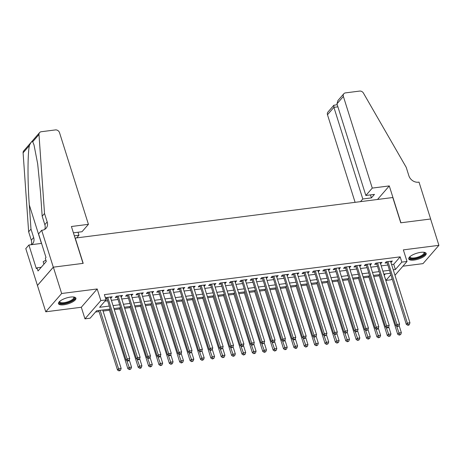 <?xml version="1.0" encoding="UTF-8"?>
<svg xmlns="http://www.w3.org/2000/svg" width="462" height="462" viewBox="0 0 462 462"><rect width="100%" height="100%" fill="white"/><g stroke="black" fill="none" stroke-linecap="round" stroke-linejoin="round"><path stroke-width="0.69" d="M63.854 304.787A9.136 3.038 162.5 0 0 75.912 298.181A9.136 3.038 162.5 0 0 70.553 297.072A9.136 3.038 162.5 0 0 58.489 303.673A9.136 3.038 162.5 0 0 63.854 304.787M414.114 260.06A9.136 3.038 162.5 0 0 426.178 253.459A9.136 3.038 162.5 0 0 420.813 252.344A9.136 3.038 162.5 0 0 408.749 258.951A9.136 3.038 162.5 0 0 414.114 260.06M109.973 309.061L96.593 310.77L90.154 318.185L84.962 318.849L100.855 300.554L106.041 299.89L99.601 307.305L109.044 306.104M41.672 230.301L53.297 267.175L83.033 263.375L71.408 226.507L88.427 224.336L59.529 132.686A3.511 2.911 41 0 0 55.423 129.92L41.257 131.734A3.511 2.911 41 0 0 39.599 132.588A3.511 2.911 41 0 0 38.987 134.523L44.525 213.502L47.182 221.927A8.2 6.797 -139 0 1 46.108 228.234A8.2 6.797 -139 0 1 42.244 230.232L41.672 230.301L38.56 233.888L45.998 257.484L45.311 258.275L46.31 261.434L38.023 270.98L37.024 267.821L36.336 268.613L28.898 245.016L25.785 248.602L45.767 311.798L81.312 307.259L84.962 318.849M402.893 266.199L423.013 263.629L438.9 245.334L403.355 249.873L407.01 261.457L394.987 275.306M391.932 278.823L391.118 279.758L385.932 280.417L390.702 274.925M384.147 275.167L385.932 280.417M95.507 312.023L99.059 311.567M103.061 311.059L109.436 310.245M114.316 309.621L119.814 308.916M124.694 308.298L130.192 307.594M135.071 306.97L140.569 306.271M145.449 305.648L150.947 304.943M155.827 304.319L161.325 303.621M166.205 302.997L171.702 302.292M176.582 301.669L182.086 300.97M186.96 300.346L192.463 299.642M197.338 299.018L202.841 298.319M207.715 297.695L213.219 296.991M218.093 296.367L223.596 295.668M228.471 295.045L233.974 294.34M238.854 293.722L244.352 293.018M249.232 292.394L254.729 291.689M259.609 291.072L265.107 290.367M269.987 289.743L275.485 289.039M280.365 288.421L285.863 287.716M290.742 287.093L296.24 286.394M301.12 285.77L306.624 285.066M311.498 284.442L317.001 283.743M321.875 283.119L327.379 282.415M332.253 281.791L337.757 281.092M342.631 280.469L348.134 279.764M353.008 279.14L358.512 278.442M363.386 277.818L368.89 277.113M373.77 276.49L379.267 275.791M37.462 285.464L53.349 267.169L61.654 293.503L45.767 311.798M53.349 267.169L83.189 263.357L75.219 238.074L392.787 197.522L400.762 222.805L430.596 219L438.9 245.334M110.684 298.106L112.168 296.818L105.937 297.609L105.486 298.129M121.061 296.777L122.545 295.489L116.314 296.286L115.24 297.522L117.059 297.291M131.439 295.455L132.923 294.167L126.692 294.958L125.624 296.194L127.437 295.963M141.817 294.127L143.301 292.839L137.075 293.636L136.001 294.872L137.815 294.64M152.194 292.804L153.679 291.516L147.453 292.307L146.379 293.549L148.192 293.312M162.572 291.476L164.056 290.188L157.831 290.985L156.757 292.221L158.57 291.99M172.95 290.153L174.434 288.865L168.208 289.662L167.134 290.898L168.948 290.662M183.327 288.831L184.812 287.537L178.586 288.334L177.512 289.57L179.325 289.339M193.705 287.503L195.189 286.215L188.964 287.012L187.89 288.248L189.709 288.017M204.083 286.18L205.567 284.887L199.341 285.683L198.267 286.919L200.086 286.688M214.466 284.852L215.945 283.564L209.719 284.361L208.645 285.597L210.464 285.366M224.844 283.529L226.322 282.242L220.097 283.033L219.023 284.269L220.842 284.038M235.222 282.201L236.706 280.913L230.474 281.71L229.4 282.946L231.219 282.715M245.599 280.879L247.083 279.591L240.852 280.382L239.778 281.618L241.597 281.387M255.977 279.55L257.461 278.263L251.23 279.06L250.161 280.295L251.975 280.064M266.355 278.228L267.839 276.94L261.613 277.731L260.539 278.967L262.352 278.736M276.732 276.9L278.216 275.612L271.991 276.409L270.917 277.645L272.73 277.414M287.11 275.577L288.594 274.289L282.369 275.081L281.294 276.316L283.108 276.085M297.488 274.249L298.972 272.961L292.746 273.758L291.672 274.994L293.486 274.763M307.865 272.927L309.349 271.639L303.124 272.43L302.05 273.671L303.863 273.435M318.243 271.598L319.727 270.31L313.502 271.107L312.428 272.343L314.241 272.112M328.621 270.276L330.105 268.988L323.879 269.785L322.805 271.021L324.624 270.784M339.004 268.953L340.482 267.66L334.257 268.457L333.183 269.692L335.002 269.462M349.382 267.625L350.86 266.337L344.635 267.134L343.561 268.37L345.38 268.139M359.759 266.303L361.238 265.009L355.012 265.806L353.938 267.042L355.757 266.811M370.137 264.974L371.621 263.687L365.39 264.483L364.316 265.719L366.135 265.488M380.515 263.652L381.999 262.364L375.768 263.155L374.694 264.391L376.513 264.16M384.269 275.15L385.36 273.897M391.591 264.541L393.716 264.27L400.161 256.855L104.383 294.623L106.041 299.89M104.955 301.143L107.38 300.831M111.382 300.323L117.758 299.509M121.76 299.001L128.136 298.186M132.138 297.672L138.513 296.858M142.515 296.35L148.891 295.536M152.893 295.022L159.269 294.207M163.271 293.699L169.646 292.885M173.648 292.371L180.03 291.557M184.026 291.048L190.408 290.234M194.41 289.72L200.785 288.906M204.787 288.398L211.163 287.583M215.165 287.069L221.541 286.255M225.543 285.747L231.918 284.933M235.92 284.419L242.296 283.604M246.298 283.096L252.674 282.282M256.676 281.768L263.051 280.954M267.053 280.446L273.429 279.631M277.431 279.123L283.807 278.309M287.809 277.795L294.184 276.981M298.186 276.472L304.568 275.658M308.564 275.144L314.945 274.33M318.942 273.822L325.323 273.007M329.325 272.493L335.701 271.679M339.703 271.171L346.078 270.357M350.081 269.843L356.456 269.028M360.458 268.52L366.834 267.706M370.836 267.192L377.211 266.378M381.214 265.869L387.589 265.055M390.892 262.324L392.377 261.036L386.145 261.833L385.077 263.069L386.89 262.838M105.683 298.741L106.682 298.614M81.312 307.259L97.199 288.964L61.654 293.503M97.199 288.964L100.855 300.554M400.161 256.855L401.819 262.121L407.01 261.457M390.182 273.279L383.807 274.093M379.804 274.607L373.429 275.421M369.427 275.93L363.051 276.744M359.049 277.258L352.673 278.072M348.671 278.58L342.296 279.394M338.294 279.908L331.918 280.723M327.916 281.231L321.54 282.045M317.538 282.559L311.163 283.373M307.161 283.882L300.779 284.696M296.783 285.204L290.402 286.018M286.4 286.532L280.024 287.347M276.022 287.855L269.646 288.669M265.644 289.183L259.269 289.997M255.267 290.506L248.891 291.32M244.889 291.834L238.513 292.648M234.511 293.156L228.136 293.971M224.134 294.485L217.758 295.299M213.756 295.807L207.38 296.621M203.378 297.135L197.003 297.95M193 298.458L186.625 299.272M182.623 299.786L176.241 300.6M172.245 301.108L165.864 301.923M161.867 302.437L155.486 303.251M151.484 303.759L145.108 304.573M141.106 305.082L134.731 305.896M130.729 306.41L124.353 307.224M120.351 307.732L113.975 308.547M393.254 269.808L395.38 269.537L401.819 262.121M113.04 305.59L119.421 304.776M123.423 304.267L129.799 303.453M133.801 302.939L140.177 302.125M144.179 301.617L150.554 300.802M154.556 300.288L160.932 299.474M164.934 298.966L171.31 298.152M175.312 297.638L181.687 296.823M185.689 296.315L192.065 295.501M196.067 294.987L202.443 294.173M206.445 293.665L212.82 292.85M216.822 292.336L223.198 291.522M227.2 291.014L233.581 290.2M237.578 289.686L243.959 288.871M247.961 288.363L254.337 287.549M258.339 287.041L264.714 286.226M268.717 285.712L275.092 284.898M279.094 284.39L285.47 283.576M289.472 283.062L295.847 282.247M299.85 281.739L306.225 280.925M310.227 280.411L316.603 279.597M320.605 279.088L326.981 278.274M330.983 277.76L337.358 276.946M341.36 276.438L347.736 275.623M351.738 275.109L358.119 274.295M362.116 273.787L368.497 272.973M372.493 272.459L378.875 271.644M382.877 271.136L389.252 270.322M393.716 264.27L395.38 269.537M390.968 261.215L391.302 262.272M380.59 262.543L380.925 263.6M370.212 263.866L370.547 264.922M359.834 265.194L360.169 266.251M349.457 266.516L349.786 267.573M339.079 267.845L339.408 268.896M328.701 269.167L329.031 270.224M318.324 270.489L318.653 271.546M307.94 271.818L308.275 272.875M297.563 273.14L297.898 274.197M287.185 274.468L287.52 275.525M276.807 275.791L277.142 276.848M266.43 277.119L266.765 278.176M256.052 278.442L256.387 279.498M245.674 279.77L246.009 280.827M235.297 281.092L235.632 282.149M224.919 282.421L225.254 283.477M214.541 283.743L214.87 284.8M204.164 285.071L204.493 286.128M193.786 286.394L194.115 287.451M183.408 287.722L183.737 288.773M173.025 289.045L173.36 290.101M162.647 290.367L162.982 291.424M152.269 291.695L152.604 292.752M141.892 293.018L142.227 294.075M131.514 294.346L131.849 295.403M121.136 295.668L121.471 296.725M110.759 296.997L111.094 298.054M386.844 261.74L406.289 324.359L407.363 323.117L387.964 261.602M408.252 324.763L407.819 325.254L408.858 325.121L409.286 324.63L408.252 324.763L407.363 323.117L409.956 322.788L390.557 261.267M406.289 324.359L407.819 325.254M409.286 324.63L409.956 322.788M378.932 274.717L397.701 334.245L398.775 333.01L401.368 332.68L399.087 325.456M396.587 326.08L399.659 334.65L399.232 335.146L400.698 334.517L399.659 334.65M401.368 332.68L400.698 334.517M399.232 335.146L397.701 334.245M424.052 252.287A7.906 2.628 -17.5 0 1 418.191 257.802A7.906 2.628 -17.5 0 1 409.823 256.774M410.031 256.589A7.323 2.437 162.5 0 0 410.048 257.034A7.323 2.437 162.5 0 0 417.948 257.097A7.323 2.437 162.5 0 0 424.012 252.633A7.323 2.437 162.5 0 0 423.769 252.258M408.72 258.425A9.078 3.02 162.5 0 0 418.335 258.166A9.078 3.02 162.5 0 0 425.9 253.009M73.787 297.014A7.906 2.628 -17.5 0 1 67.926 302.529A7.906 2.628 -17.5 0 1 59.558 301.501M59.771 301.311A7.323 2.437 162.5 0 0 59.789 301.761A7.323 2.437 162.5 0 0 67.689 301.819A7.323 2.437 162.5 0 0 73.753 297.355A7.323 2.437 162.5 0 0 73.51 296.979M58.46 303.153A9.078 3.02 162.5 0 0 68.076 302.893A9.078 3.02 162.5 0 0 75.641 297.736M45.911 260.175L43.174 261.694L43.948 264.154M372.268 188.092L343.376 96.442L336.954 103.835L365.852 195.484L372.268 188.092L389.287 185.915L400.912 222.788L430.648 218.988L419.022 182.12L418.451 182.195A8.2 6.797 41 0 1 408.864 175.745L406.208 167.319L363.438 93.093A3.511 2.911 41 0 0 359.655 91.078L345.489 92.885A3.511 2.911 41 0 0 343.832 93.74A3.511 2.911 41 0 0 343.376 96.442M377.518 199.474L389.287 185.915M360.493 201.646L362.803 198.995L371.413 197.892L374.463 194.381L365.852 195.484M362.803 198.995L333.905 107.346L327.483 114.738A3.511 2.911 -139 0 1 327.945 112.035L333.841 105.244L333.905 107.346L337.901 106.838M355.105 202.339L327.483 114.738M371.413 197.892L370.466 194.895M337.225 104.701L333.841 105.244M343.832 93.74L337.936 100.531L336.954 103.835M74.347 235.828L78.956 235.239L78.014 232.236M78.956 235.239L76.652 237.89M44.525 213.502L42.175 216.21L40.477 191.99L37.682 163.9L34.015 144.947L32.704 141.759C31.843 141.199 30.74 142.469 29.383 145.582C27.599 153.858 27.553 181.855 29.291 204.874L30.989 229.088L33.645 237.52A8.2 6.797 -139 0 1 32.571 243.821A8.2 6.797 -139 0 1 31.664 244.664M30.989 229.088L28.638 231.797L31.295 240.228A8.2 6.797 -139 0 1 31.283 244.71M44.716 229.395A8.2 6.797 -139 0 0 44.831 224.636L42.175 216.21M29.383 145.582L23.1 152.818L28.638 231.797M53.297 267.175L37.41 285.47M88.427 224.336L82.005 231.728L73.4 232.825M41.557 243.399L28.898 245.016M23.1 152.818A3.511 2.911 -139 0 1 23.706 150.883L39.599 132.588M41.234 267.284L37.024 267.821M376.466 263.069L395.911 325.681L396.985 324.445L377.587 262.924M397.869 326.085L397.441 326.582L398.908 325.953L397.869 326.085L396.985 324.445L399.578 324.116L380.18 262.595M395.911 325.681L397.441 326.582M398.908 325.953L399.578 324.116M366.089 264.391L385.533 327.004L386.607 325.768L367.209 264.252M387.491 327.414L387.064 327.904L388.103 327.772L388.53 327.281L387.491 327.414L386.607 325.768L389.2 325.439L369.802 263.918M385.533 327.004L387.064 327.904M388.53 327.281L389.2 325.439M355.705 265.719L375.156 328.332L376.23 327.096L356.831 265.575M377.113 328.736L376.686 329.233L377.725 329.1L378.153 328.603L377.113 328.736L376.23 327.096L378.823 326.767L359.424 265.246M375.156 328.332L376.686 329.233M378.153 328.603L378.823 326.767M345.328 267.042L364.778 329.654L365.846 328.418L346.454 266.897M366.736 330.059L366.308 330.555L367.775 329.932L366.736 330.059L365.846 328.418L368.445 328.089L349.047 266.568M364.778 329.654L366.308 330.555M367.775 329.932L368.445 328.089M368.549 276.045L387.323 335.574L388.392 334.332L390.991 334.003L388.709 326.784M386.209 327.402L389.281 335.978L388.854 336.469L390.321 335.845L389.281 335.978M390.991 334.003L390.321 335.845M388.854 336.469L387.323 335.574M358.171 277.367L376.94 336.896L378.014 335.66L380.613 335.331L378.332 328.107M375.831 328.73L378.904 337.3L378.476 337.797L379.943 337.168L378.904 337.3M380.613 335.331L379.943 337.168M378.476 337.797L376.94 336.896M347.794 278.69L366.562 338.219L367.637 336.983L370.235 336.654L367.954 329.429M365.454 330.053L368.526 338.629L368.099 339.12L369.565 338.496L368.526 338.629M370.235 336.654L369.565 338.496M368.099 339.12L366.562 338.219M337.416 280.018L356.185 339.547L357.259 338.311L359.852 337.982L357.576 330.757M355.076 331.381L358.148 339.951L357.721 340.448L359.188 339.818L358.148 339.951M359.852 337.982L359.188 339.818M357.721 340.448L356.185 339.547M334.95 268.37L354.394 330.983L355.469 329.747L336.076 268.226M356.358 331.387L355.931 331.883L357.397 331.254L356.358 331.387L355.469 329.747L358.067 329.412L338.669 267.896M354.394 330.983L355.931 331.883M357.397 331.254L358.067 329.412M327.038 281.341L345.807 340.869L346.881 339.634L349.474 339.304L347.199 332.08M344.698 332.704L347.771 341.279L347.343 341.77L348.81 341.147L347.771 341.279M349.474 339.304L348.81 341.147M347.343 341.77L345.807 340.869M324.572 269.692L344.017 332.305L345.091 331.069L325.693 269.548M345.98 332.709L345.553 333.206L347.02 332.576L345.98 332.709L345.091 331.069L347.69 330.74L328.291 269.219M344.017 332.305L345.553 333.206M347.02 332.576L347.69 330.74M316.661 282.669L335.429 342.198L336.503 340.962L339.096 340.627L336.821 333.408M334.321 334.032L337.393 342.602L336.96 343.099L338.432 342.469L337.393 342.602M339.096 340.627L338.432 342.469M336.96 343.099L335.429 342.198M314.195 271.021L333.639 333.633L334.713 332.397L315.315 270.876M335.603 334.038L335.175 334.534L336.642 333.905L335.603 334.038L334.713 332.397L337.306 332.062L317.914 270.541M333.639 333.633L335.175 334.534M336.642 333.905L337.306 332.062M306.283 283.991L325.052 343.52L326.126 342.284L328.719 341.955L326.443 334.731M323.943 335.354L327.015 343.924L326.582 344.421L328.049 343.792L327.015 343.924M328.719 341.955L328.049 343.792M326.582 344.421L325.052 343.52M303.817 272.343L323.261 334.956L324.336 333.72L304.937 272.199M325.225 335.36L324.798 335.857L326.264 335.227L325.225 335.36L324.336 333.72L326.929 333.391L307.536 271.87M323.261 334.956L324.798 335.857M326.264 335.227L326.929 333.391M295.905 285.32L314.674 344.848L315.748 343.613L318.341 343.278L316.066 336.059M313.559 336.683L316.637 345.253L316.204 345.749L317.671 345.12L316.637 345.253M318.341 343.278L317.671 345.12M316.204 345.749L314.674 344.848M293.439 273.671L312.884 336.284L313.958 335.048L294.56 273.527M314.847 336.688L314.414 337.179L315.887 336.555L314.847 336.688L313.958 335.048L316.551 334.713L297.158 273.192M312.884 336.284L314.414 337.179M315.887 336.555L316.551 334.713M285.528 286.642L304.296 346.171L305.37 344.935L307.963 344.606L305.688 337.381M303.182 338.005L306.26 346.575L305.827 347.072L307.294 346.442L306.26 346.575M307.963 344.606L307.294 346.442M305.827 347.072L304.296 346.171M283.062 274.994L302.506 337.607L303.58 336.371L284.182 274.85M304.47 338.011L304.036 338.507L305.076 338.375L305.503 337.878L304.47 338.011L303.58 336.371L306.173 336.041L286.775 274.52M302.506 337.607L304.036 338.507M305.503 337.878L306.173 336.041M275.15 287.97L293.919 347.499L294.993 346.263L297.586 345.928L295.31 338.71M292.804 339.333L295.876 347.903L295.449 348.394L296.488 348.267L296.916 347.771L295.876 347.903M297.586 345.928L296.916 347.771M295.449 348.394L293.919 347.499M272.684 276.322L292.128 338.935L293.203 337.699L273.804 276.178M294.092 339.339L293.659 339.83L294.698 339.697L295.126 339.206L294.092 339.339L293.203 337.699L295.796 337.364L276.397 275.843M292.128 338.935L293.659 339.83M295.126 339.206L295.796 337.364M264.772 289.293L283.541 348.822L284.615 347.586L287.208 347.257L284.933 340.032M282.426 340.656L285.499 349.226L285.071 349.722L286.538 349.093L285.499 349.226M287.208 347.257L286.538 349.093M285.071 349.722L283.541 348.822M262.306 277.645L281.751 340.257L282.825 339.021L263.427 277.5M283.714 340.661L283.281 341.158L284.321 341.025L284.748 340.529L283.714 340.661L282.825 339.021L285.418 338.692L266.02 277.171M281.751 340.257L283.281 341.158M284.748 340.529L285.418 338.692M254.395 290.621L273.163 350.15L274.237 348.914L276.83 348.579L274.555 341.36M272.049 341.978L275.121 350.554L274.694 351.045L276.161 350.421L275.121 350.554M276.83 348.579L276.161 350.421M274.694 351.045L273.163 350.15M251.929 278.967L271.373 341.585L272.447 340.35L253.049 278.829M273.337 341.99L272.903 342.481L273.943 342.348L274.37 341.857L273.337 341.99L272.447 340.35L275.04 340.015L255.642 278.494M271.373 341.585L272.903 342.481M274.37 341.857L275.04 340.015M244.011 291.944L262.786 351.472L263.854 350.236L266.453 349.907L264.172 342.683M261.671 343.306L264.743 351.877L264.316 352.373L265.783 351.744L264.743 351.877M266.453 349.907L265.783 351.744M264.316 352.373L262.786 351.472M241.551 280.295L260.995 342.908L262.07 341.672L242.671 280.151M262.953 343.312L262.526 343.809L263.993 343.179L262.953 343.312L262.07 341.672L264.662 341.343L245.264 279.822M260.995 342.908L262.526 343.809M263.993 343.179L264.662 341.343M233.633 293.272L252.402 352.801L253.476 351.565L256.075 351.23L253.794 344.011M251.293 344.629L254.366 353.205L253.938 353.696L255.405 353.072L254.366 353.205M256.075 351.23L255.405 353.072M253.938 353.696L252.402 352.801M231.167 281.618L250.618 344.236L251.692 342.995L232.294 281.479M252.575 344.64L252.148 345.131L253.615 344.508L252.575 344.64L251.692 342.995L254.285 342.665L234.887 281.144M250.618 344.236L252.148 345.131M253.615 344.508L254.285 342.665M223.256 294.594L242.024 354.123L243.099 352.887L245.697 352.558L243.416 345.333M240.916 345.957L243.988 354.527L243.561 355.024L245.027 354.394L243.988 354.527M245.697 352.558L245.027 354.394M243.561 355.024L242.024 354.123M220.79 282.946L240.24 345.559L241.314 344.323L221.916 282.802M242.198 345.963L241.77 346.46L242.81 346.327L243.237 345.83L242.198 345.963L241.314 344.323L243.907 343.994L224.509 282.473M240.24 345.559L241.77 346.46M243.237 345.83L243.907 343.994M212.878 295.923L231.647 355.451L232.721 354.21L235.314 353.88L233.039 346.662M230.538 347.28L233.61 355.856L233.183 356.346L234.65 355.723L233.61 355.856M235.314 353.88L234.65 355.723M233.183 356.346L231.647 355.451M210.412 284.269L229.862 346.881L230.931 345.645L211.538 284.13M231.82 347.291L231.393 347.782L232.86 347.158L231.82 347.291L230.931 345.645L233.529 345.316L214.131 283.795M229.862 346.881L231.393 347.782M232.86 347.158L233.529 345.316M202.5 297.245L221.269 356.774L222.343 355.538L224.936 355.209L222.661 347.984M220.16 348.608L223.233 357.178L222.805 357.675L224.272 357.045L223.233 357.178M224.936 355.209L224.272 357.045M222.805 357.675L221.269 356.774M200.034 285.597L219.479 348.209L220.553 346.974L201.161 285.452M221.442 348.614L221.015 349.11L222.482 348.481L221.442 348.614L220.553 346.974L223.152 346.639L203.754 285.123M219.479 348.209L221.015 349.11M222.482 348.481L223.152 346.639M192.123 298.567L210.891 358.096L211.966 356.86L214.559 356.531L212.283 349.307M209.783 349.93L212.855 358.506L212.422 358.997L213.894 358.373L212.855 358.506M214.559 356.531L213.894 358.373M212.422 358.997L210.891 358.096M189.657 286.919L209.101 349.532L210.175 348.296L190.777 286.775M211.065 349.936L210.637 350.433L212.104 349.809L211.065 349.936L210.175 348.296L212.774 347.967L193.376 286.446M209.101 349.532L210.637 350.433M212.104 349.809L212.774 347.967M181.745 299.896L200.514 359.424L201.588 358.189L204.181 357.859L201.906 350.635M199.405 351.259L202.477 359.829L202.044 360.325L203.511 359.696L202.477 359.829M204.181 357.859L203.511 359.696M202.044 360.325L200.514 359.424M179.279 288.248L198.724 350.86L199.798 349.624L180.399 288.103M200.687 351.264L200.26 351.761L201.727 351.132L200.687 351.264L199.798 349.624L202.391 349.289L182.998 287.774M198.724 350.86L200.26 351.761M201.727 351.132L202.391 349.289M171.367 301.218L190.136 360.747L191.21 359.511L193.803 359.182L191.528 351.957M189.022 352.581L192.1 361.151L191.666 361.648L193.133 361.024L192.1 361.151M193.803 359.182L193.133 361.024M191.666 361.648L190.136 360.747M168.901 289.57L188.346 352.183L189.42 350.947L170.022 289.426M190.309 352.587L189.882 353.084L191.349 352.454L190.309 352.587L189.42 350.947L192.013 350.618L172.621 289.096M188.346 352.183L189.882 353.084M191.349 352.454L192.013 350.618M160.99 302.546L179.758 362.075L180.833 360.839L183.426 360.504L181.15 353.286M178.644 353.909L181.722 362.479L181.289 362.976L182.756 362.347L181.722 362.479M183.426 360.504L182.756 362.347M181.289 362.976L179.758 362.075M158.524 290.898L177.968 353.511L179.042 352.275L159.644 290.754M179.932 353.915L179.499 354.406L180.538 354.279L180.971 353.782L179.932 353.915L179.042 352.275L181.635 351.94L162.237 290.419M177.968 353.511L179.499 354.406M180.971 353.782L181.635 351.94M150.612 303.869L169.381 363.398L170.455 362.162L173.048 361.833L170.773 354.608M168.266 355.232L171.344 363.802L170.911 364.299L172.378 363.669L171.344 363.802M173.048 361.833L172.378 363.669M170.911 364.299L169.381 363.398M148.146 292.221L167.59 354.833L168.665 353.597L149.266 292.076M169.554 355.238L169.121 355.734L170.16 355.601L170.588 355.105L169.554 355.238L168.665 353.597L171.258 353.268L151.859 291.747M167.59 354.833L169.121 355.734M170.588 355.105L171.258 353.268M140.234 305.197L159.003 364.726L160.077 363.49L162.67 363.155L160.395 355.936M157.888 356.56L160.961 365.13L160.533 365.627L162 364.997L160.961 365.13M162.67 363.155L162 364.997M160.533 365.627L159.003 364.726M137.768 293.549L157.213 356.162L158.287 354.926L138.889 293.405M159.176 356.566L158.743 357.057L159.783 356.924L160.21 356.433L159.176 356.566L158.287 354.926L160.88 354.591L141.482 293.07M157.213 356.162L158.743 357.057M160.21 356.433L160.88 354.591M129.857 306.52L148.625 366.048L149.7 364.813L152.293 364.483L150.017 357.259M147.511 357.883L150.583 366.453L150.156 366.949L151.623 366.32L150.583 366.453M152.293 364.483L151.623 366.32M150.156 366.949L148.625 366.048M127.391 294.872L146.835 357.484L147.909 356.248L128.511 294.727M148.799 357.888L148.366 358.385L149.405 358.252L149.832 357.755L148.799 357.888L147.909 356.248L150.502 355.919L131.104 294.398M146.835 357.484L148.366 358.385M149.832 357.755L150.502 355.919M119.473 307.848L138.248 367.377L139.316 366.141L141.915 365.806L139.634 358.587M137.133 359.205L140.205 367.781L139.778 368.272L140.818 368.145L141.245 367.648L140.205 367.781M141.915 365.806L141.245 367.648M139.778 368.272L138.248 367.377M117.013 296.2L136.457 358.812L137.532 357.576L118.133 296.055M138.415 359.217L137.988 359.707L139.027 359.575L139.455 359.084L138.415 359.217L137.532 357.576L140.125 357.242L120.726 295.72M136.457 358.812L137.988 359.707M139.455 359.084L140.125 357.242M109.096 309.17L127.87 368.699L128.938 367.463L131.537 367.134L129.256 359.91M126.755 360.533L129.828 369.103L129.4 369.6L130.867 368.971L129.828 369.103M131.537 367.134L130.867 368.971M129.4 369.6L127.87 368.699M106.63 297.522L126.08 360.135L127.154 358.899L107.756 297.378M128.038 360.539L127.61 361.036L128.65 360.903L129.077 360.406L128.038 360.539L127.154 358.899L129.747 358.57L110.349 297.049M126.08 360.135L127.61 361.036M129.077 360.406L129.747 358.57M98.718 310.499L117.487 370.027L118.561 368.792L121.16 368.457L102.72 309.985M100.127 310.32L118.561 368.792L119.45 370.432L119.023 370.922L120.49 370.299L119.45 370.432M121.16 368.457L120.49 370.299M119.023 370.922L117.487 370.027M33.645 237.52L31.295 240.228M44.831 224.636L47.182 221.927M38.987 134.523L32.704 141.759M29.291 204.874L41.441 243.41"/></g></svg>
